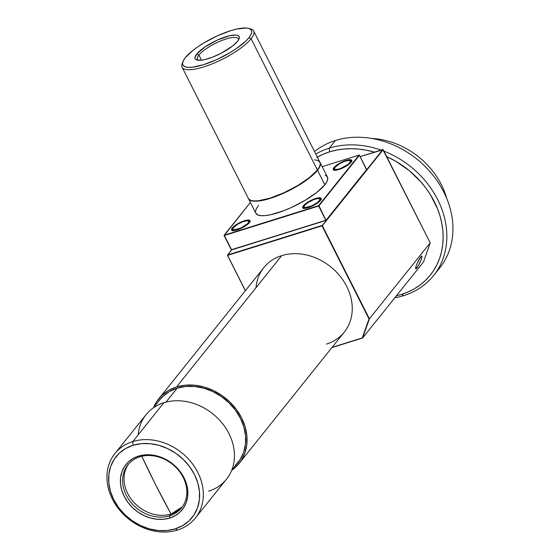 <?xml version="1.0" encoding="UTF-8"?>
<svg xmlns="http://www.w3.org/2000/svg" width="560" height="560" viewBox="0 0 560 560"><rect width="100%" height="100%" fill="white"/><g stroke="black" fill="none" stroke-linecap="round" stroke-linejoin="round"><path stroke-width="0.84" d="M403.76 295.61L401.506 294.42A83.062 68.355 38.7 0 1 396.41 295.792L401.506 294.42L403.76 295.61A85.925 70.714 38.7 0 1 394.835 297.766A85.925 70.714 -141.3 0 0 403.76 295.61A85.925 70.714 -141.3 0 0 446.145 226.275A85.925 70.714 -141.3 0 0 383.908 151.158A85.925 70.714 38.7 0 1 433.587 275.59A85.925 70.714 38.7 0 1 403.76 295.61M317.345 157.101A83.062 68.355 38.7 0 1 329.497 151.872L329.273 148.141A85.925 70.714 -141.3 0 0 315.812 154.07A85.925 70.714 38.7 0 1 329.273 148.141L335.377 140.518A85.925 70.714 -141.3 0 0 314.538 151.536A85.925 70.714 38.7 0 1 335.377 140.518A85.925 70.714 38.7 0 1 434.028 176.554A85.925 70.714 38.7 0 1 436.478 271.649M155.764 485.03L171.045 514.045L182.245 506.905A34.37 28.287 -141.3 0 1 171.045 514.045L169.624 515.823L171.045 514.045A544.208 270.459 -107.4 0 1 155.764 485.03A544.208 270.459 -107.4 0 1 141.827 456.295L155.764 485.03M139.825 456.834A34.37 28.287 38.7 0 1 178.556 470.33A34.37 28.287 38.7 0 1 181.552 507.815A34.37 28.287 38.7 0 1 169.624 515.823A34.37 28.287 -141.3 0 0 183.19 477.428A34.37 28.287 -141.3 0 0 139.825 456.834L138.474 456.12A36.092 29.701 38.7 0 1 184.009 477.75A36.092 29.701 38.7 0 1 169.757 518.056L169.624 515.823L169.757 518.056L175.287 515.641L180.005 512.127L183.729 507.647L186.312 502.383L187.656 496.524L187.719 490.308L186.48 483.966L184.009 477.75L180.383 471.884L175.742 466.606L170.275 462.119L164.192 458.584L157.717 456.148L151.102 454.902L144.606 454.895L138.474 456.12L132.944 458.542L128.226 462.056L124.502 466.536L121.919 471.8L120.568 477.652L120.512 483.875L121.744 490.217L124.222 496.433L127.848 502.299L132.489 507.577L137.949 512.064L144.039 515.599L150.514 518.028L157.129 519.274L163.625 519.288L169.757 518.056A36.092 29.701 38.7 0 1 124.222 496.433A36.092 29.701 38.7 0 1 138.474 456.12L139.825 456.834A34.37 28.287 -141.3 0 0 126.259 495.229A34.37 28.287 -141.3 0 0 169.624 515.823A34.37 28.287 38.7 0 1 130.893 502.327A34.37 28.287 38.7 0 1 127.897 464.842A34.37 28.287 38.7 0 1 139.825 456.834M138.208 434.812A51.555 42.427 38.7 0 1 163.912 402.71L132.783 441.581A51.555 42.427 38.7 0 1 190.883 461.825A51.555 42.427 38.7 0 1 195.377 518.049A51.555 42.427 38.7 0 1 177.478 530.061L175.217 528.871A48.692 40.068 38.7 0 1 113.785 499.695A48.692 40.068 38.7 0 1 133.007 445.312L132.783 441.581A51.555 42.427 -141.3 0 0 112.434 499.17A51.555 42.427 -141.3 0 0 177.478 530.061A51.555 42.427 38.7 0 1 119.385 509.817A51.555 42.427 38.7 0 1 114.891 453.593A51.555 42.427 38.7 0 1 132.783 441.581L163.912 402.71A51.555 42.427 -141.3 0 0 146.02 414.722L114.891 453.593M234.836 465.976L240.002 459.753L243.593 452.438L245.462 444.311L245.546 435.673L243.831 426.867L240.387 418.222L235.354 410.081L228.914 402.752L221.319 396.515L212.87 391.615L203.875 388.234L194.691 386.498L185.661 386.484L177.149 388.192L165.991 402.122L177.149 388.192A50.127 41.251 -141.3 0 0 159.747 399.868L153.342 407.869M158.634 398.972A51.555 42.427 38.7 0 0 153.545 407.624L156.569 401.835L161.889 395.437L168.623 390.418L176.526 386.96L281.708 255.626A51.555 42.427 -141.3 0 0 263.816 267.638L158.634 398.972A51.555 42.427 38.7 0 1 176.526 386.96A51.555 42.427 38.7 0 1 234.626 407.204A51.555 42.427 38.7 0 1 239.113 463.428A51.555 42.427 38.7 0 1 231.791 470.288L235.858 466.97L241.178 460.572L244.867 453.047L246.792 444.682L246.876 435.799L245.112 426.741L241.577 417.851L236.397 409.479L229.775 401.94L221.963 395.528L213.269 390.481L204.015 387.002L194.572 385.224L185.29 385.21L176.526 386.96L281.708 255.626A51.555 42.427 38.7 0 1 346.759 286.517A51.555 42.427 38.7 0 1 326.403 344.106M256.004 287.721A51.555 42.427 38.7 0 1 281.708 255.626A51.555 42.427 -141.3 0 1 339.808 275.87A51.555 42.427 -141.3 0 1 344.302 332.094L239.113 463.428M316.764 157.437L322.924 154.322L329.497 151.872L336.413 150.108L343.609 149.044L351.015 148.694L358.568 149.065L366.177 150.15L374.479 152.131A83.062 68.355 38.7 0 0 329.497 151.872L329.273 148.141A85.925 70.714 38.7 0 1 381.017 150.087A85.925 70.714 -141.3 0 0 329.273 148.141L335.377 140.518A85.925 70.714 -141.3 0 1 432.201 174.258A85.925 70.714 -141.3 0 1 439.691 267.967L433.587 275.59M386.659 156.604L395.843 161.301L409.199 170.576L420.882 181.874L425.95 188.146L430.437 194.754L437.493 208.726L439.999 215.957L441.784 223.258L442.841 230.552L443.149 237.776L442.708 244.86L441.525 251.734L439.607 258.335L436.975 264.6L433.657 270.459L429.681 275.863L425.089 280.763L419.923 285.11L414.232 288.855L408.072 291.97L401.506 294.42A83.062 68.355 38.7 0 0 442.736 229.544A83.062 68.355 38.7 0 0 386.659 156.604M231.595 470.533L238 462.539A50.127 41.251 -141.3 0 0 233.632 407.876A50.127 41.251 -141.3 0 0 177.149 388.192L169.463 391.552L162.918 396.431L159.628 400.022M195.377 518.049L226.499 479.178A51.555 42.427 -141.3 0 0 222.012 422.954A51.555 42.427 -141.3 0 0 163.912 402.71A51.555 42.427 38.7 0 1 228.963 433.608A51.555 42.427 38.7 0 1 208.607 491.19M177.478 530.061A51.555 42.427 -141.3 0 0 197.834 472.472A51.555 42.427 -141.3 0 0 132.783 441.581L133.007 445.312A48.692 40.068 38.7 0 1 194.446 474.488A48.692 40.068 38.7 0 1 175.217 528.871L177.478 530.061M175.217 528.871L166.95 530.53L158.179 530.516L149.261 528.836L140.525 525.553L132.307 520.786L124.936 514.724L118.678 507.605L113.785 499.695L110.446 491.302L108.78 482.748L108.857 474.362L110.677 466.459L114.163 459.354L119.182 453.313L125.545 448.574L133.007 445.312L141.281 443.653L150.052 443.667L158.97 445.347L167.706 448.63L175.924 453.397L183.295 459.452L189.553 466.578L194.446 474.488L197.785 482.881L199.451 491.435L199.374 499.821L197.554 507.724L194.068 514.829L189.049 520.87L182.686 525.609L175.217 528.871M128.632 463.974A34.37 28.287 -141.3 0 0 132.755 501.074A34.37 28.287 -141.3 0 0 171.045 514.045A34.37 28.287 -141.3 0 1 132.755 501.074A34.37 28.287 -141.3 0 1 128.632 463.974M371.763 138.46A72.751 59.871 38.7 0 1 446.775 198.534A72.751 59.871 -141.3 0 0 371.763 138.46M248.143 223.013A8.876 2.443 153.2 0 1 237.636 229.25A8.876 2.443 153.2 0 1 233.436 227.612A1.148 0.945 -141.3 0 0 233.03 227.892A1.148 0.945 38.7 0 1 233.436 227.612L232.792 228.949L234.08 229.866L240.695 228.074L247.387 223.832L248.619 222.292L248.661 221.214L246.519 220.794L242.452 221.9L237.818 224.154L233.436 227.612A8.876 2.443 153.2 0 1 243.943 221.375A8.876 2.443 153.2 0 1 248.143 223.013M319.312 200.767A8.876 2.443 153.2 0 1 308.805 207.004A8.876 2.443 153.2 0 1 304.605 205.366A1.148 0.945 -141.3 0 0 304.199 205.646A1.148 0.945 38.7 0 1 304.605 205.366L304.094 207.165L305.249 207.62L311.864 205.828L317.548 202.454L319.788 200.046L319.83 198.968L317.688 198.548L313.621 199.654L307.594 202.79L304.605 205.366A8.876 2.443 153.2 0 1 315.112 199.129A8.876 2.443 153.2 0 1 319.312 200.767M349.832 162.666A8.876 2.443 153.2 0 1 339.325 168.903A8.876 2.443 153.2 0 1 335.125 167.258A1.148 0.945 -141.3 0 0 334.719 167.538A1.148 0.945 38.7 0 1 335.125 167.258L334.474 168.595L335.048 169.372L337.953 169.274L340.823 168.378L348.068 164.346L350.308 161.938L350.343 160.86L348.208 160.447L344.134 161.546L339.507 163.8L335.125 167.258A8.876 2.443 153.2 0 1 345.632 161.028A8.876 2.443 153.2 0 1 349.832 162.666M416.829 268.044A7.049 1.106 -64.6 0 1 415.772 268.849A7.049 1.106 -64.6 0 1 416.969 263.865A7.049 1.106 -64.6 0 1 420.763 256.914L417.235 263.235L415.73 267.498L415.772 268.842L417.935 266.427L420.868 260.505L421.974 256.788L421.82 256.116L420.763 256.914A7.049 1.106 -64.6 0 1 421.82 256.116A7.049 1.106 -64.6 0 1 420.623 261.1A7.049 1.106 -64.6 0 1 416.829 268.044L415.73 267.526L416.829 268.044M245.329 290.717L227.451 255.318L245.329 290.717M423.444 262.045L362.607 338.002L331.87 347.613L362.607 338.002L369.397 318.808L430.227 242.851L383.173 149.702L322.343 225.659L369.397 318.808L430.227 242.851L423.444 262.045L362.607 338.002L332.073 347.361L362.285 337.911L369.005 318.906L362.607 338.002L369.397 318.808L322.343 225.659L322 225.862L369.005 318.906L369.397 318.808L369.005 318.906L322 225.862L382.809 149.527L360.129 156.618L383.173 149.702L322 225.862L382.809 149.527L430.227 242.851L423.444 262.045M227.563 255.003L321.979 225.484L227.563 255.003L227.584 255.374L322 225.862L227.584 255.374L231.63 249.921L227.563 255.003M245.399 290.633L227.584 255.374L245.399 290.633M198.912 55.083A22.911 6.307 -26.8 0 0 198.191 60.27A22.911 6.307 153.2 0 1 197.435 59.479A22.911 6.307 153.2 0 1 198.912 55.083L201.488 60.179L198.912 55.083A22.911 6.307 153.2 0 1 220.633 40.95A22.911 6.307 153.2 0 1 238.343 38.815A22.911 6.307 153.2 0 1 238.532 39.893A22.911 6.307 -26.8 0 0 222.334 40.278A22.911 6.307 -26.8 0 0 198.912 55.083L196.742 54.047L198.912 55.083M237.545 41.293A24.633 6.783 153.2 0 1 217.406 55.076A24.633 6.783 153.2 0 1 196.952 60.046A24.633 6.783 153.2 0 1 196.742 54.047L205.044 46.907L217.42 40.019L229.705 35.714L235.753 35.049L237.755 35.441L238.966 36.302L239.344 37.604L238.861 39.284L237.545 41.293L232.645 45.962L221.207 53.214L212.541 57.141L204.582 59.633L201.257 60.207L196.532 59.906L195.321 59.045L194.95 57.743L196.742 54.047A24.633 6.783 153.2 0 1 223.251 37.639A24.633 6.783 153.2 0 1 239.085 38.766A24.633 6.783 153.2 0 1 237.545 41.293M182.098 67.228L248.395 198.471A40.096 11.039 -26.8 0 0 279.377 194.74A40.096 11.039 -26.8 0 0 317.401 170.009L251.104 38.766A40.096 11.039 -26.8 0 0 250.754 29.001L248.605 28.392A38.381 10.57 153.2 0 1 248.934 37.737L251.104 38.766L317.401 170.009A40.096 11.039 -26.8 0 0 319.977 162.309L253.68 31.066A40.096 11.039 153.2 0 1 251.104 38.766A40.096 11.039 153.2 0 1 213.08 63.49A40.096 11.039 153.2 0 1 182.098 67.228A40.096 11.039 153.2 0 1 182.658 62.552M182.959 61.551L182.168 63.644A40.096 11.039 -26.8 0 0 207.949 65.478A40.096 11.039 -26.8 0 0 251.104 38.766L248.934 37.737A38.381 10.57 153.2 0 1 207.627 63.308A38.381 10.57 153.2 0 1 182.959 61.551A38.381 10.57 153.2 0 1 185.353 57.61L183.309 60.739L182.56 63.364L183.141 65.394L185.024 66.738L188.146 67.347L192.388 67.2L203.511 64.694L216.713 59.598L229.985 52.682L236.005 48.867L245.665 41.244L248.934 37.737L250.978 34.608L251.727 31.976L251.146 29.953L249.263 28.609L246.141 28L236.712 29.043L230.776 30.653L217.574 35.749L204.302 42.665L198.289 46.48L192.99 50.337L185.353 57.61A38.381 10.57 153.2 0 1 216.734 36.134A38.381 10.57 153.2 0 1 248.605 28.392M249.578 28.749A40.096 11.039 153.2 0 1 253.68 31.066M325.192 175.224L327.159 176.624L327.768 178.745L326.984 181.489L324.849 184.758L317.52 170.254A40.096 11.039 -26.8 0 0 320.04 162.442A40.096 11.039 153.2 0 1 320.103 162.561A40.096 11.039 153.2 0 1 317.52 170.254L324.849 184.758A40.096 11.039 -26.8 0 0 327.425 177.058L320.103 162.561M303.765 205.912A10.045 2.765 -26.8 0 0 303.688 208.306A10.045 2.765 153.2 0 1 303.121 207.844A10.045 2.765 153.2 0 1 303.765 205.912L303.765 205.912A10.045 2.765 153.2 0 1 313.285 199.724A10.045 2.765 153.2 0 1 321.048 198.786A10.045 2.765 153.2 0 1 321.083 199.514A10.045 2.765 -26.8 0 0 314.37 199.297A10.045 2.765 -26.8 0 0 303.765 205.912L303.408 205.744L303.765 205.912M320.516 200.396A10.325 2.842 153.2 0 1 312.067 206.171A10.325 2.842 153.2 0 1 303.492 208.257A10.325 2.842 153.2 0 1 303.408 205.744L308.504 201.719L313.887 199.094L318.626 197.813L321.111 198.303L320.516 200.396L318.458 202.349L310.03 207.039L306.691 208.082L303.317 208.201L302.652 207.291L303.408 205.744A10.325 2.842 153.2 0 1 314.524 198.863A10.325 2.842 153.2 0 1 321.16 199.332A10.325 2.842 153.2 0 1 320.516 200.396M232.596 228.158A10.045 2.765 -26.8 0 0 232.519 230.552A10.045 2.765 153.2 0 1 231.952 230.09A10.045 2.765 153.2 0 1 232.596 228.158L232.596 228.158A10.045 2.765 153.2 0 1 242.116 221.97A10.045 2.765 153.2 0 1 249.879 221.032A10.045 2.765 153.2 0 1 249.914 221.76A10.045 2.765 -26.8 0 0 243.201 221.543A10.045 2.765 -26.8 0 0 232.596 228.158L232.239 227.99L232.596 228.158M249.347 222.642A10.325 2.842 153.2 0 1 240.898 228.417A10.325 2.842 153.2 0 1 232.323 230.503A10.325 2.842 153.2 0 1 232.239 227.99L237.335 223.965L242.718 221.347L247.457 220.059L249.942 220.549L249.9 221.802L247.289 224.595L238.861 229.285L234.129 230.573L232.148 230.447L231.483 229.537L232.239 227.99A10.325 2.842 153.2 0 1 243.355 221.109A10.325 2.842 153.2 0 1 249.991 221.578A10.325 2.842 153.2 0 1 249.347 222.642M334.285 167.811A10.045 2.765 -26.8 0 0 334.201 170.198A10.045 2.765 153.2 0 1 333.641 169.736A10.045 2.765 153.2 0 1 334.285 167.811L334.285 167.811A10.045 2.765 153.2 0 1 343.805 161.616A10.045 2.765 153.2 0 1 351.568 160.678A10.045 2.765 153.2 0 1 351.603 161.406A10.045 2.765 -26.8 0 0 344.883 161.196A10.045 2.765 -26.8 0 0 334.285 167.811L333.921 167.636L334.285 167.811M351.029 162.288A10.325 2.842 153.2 0 1 342.587 168.07A10.325 2.842 153.2 0 1 334.012 170.149A10.325 2.842 153.2 0 1 333.921 167.636L339.024 163.611L344.407 160.993L349.139 159.705L351.631 160.195L351.582 161.448L348.978 164.241L340.55 168.931L335.818 170.219L333.837 170.093L333.172 169.183L333.921 167.636A10.325 2.842 153.2 0 1 345.037 160.755A10.325 2.842 153.2 0 1 351.68 161.224A10.325 2.842 153.2 0 1 351.029 162.288M224.07 235.494L231.273 249.746L224.182 235.172L318.598 205.66L359.086 155.106L322.168 166.642L359.086 155.106L318.598 205.66L224.182 235.172L250.397 202.44L224.203 235.543L318.619 206.031L325.822 220.283L231.406 249.802L224.182 235.172L231.63 249.921L326.046 220.402L366.534 169.848L326.046 220.402L231.273 249.746L326.046 220.402L318.962 205.828L359.45 155.274L366.646 169.533L326.165 220.087L325.822 220.283L318.598 205.66L318.962 205.828L359.45 155.274L366.534 169.848L326.046 220.402L318.598 205.66L318.619 206.031L224.07 235.494M248.514 198.716A40.096 11.039 153.2 0 1 248.458 198.597A40.096 11.039 -26.8 0 0 279.279 195.076A40.096 11.039 -26.8 0 0 317.52 170.254A40.096 11.039 153.2 0 1 279.503 194.985A40.096 11.039 153.2 0 1 248.514 198.716L255.843 213.22A40.096 11.039 -26.8 0 0 286.825 209.482A40.096 11.039 -26.8 0 0 324.849 184.758L316.869 192.353L305.046 200.375L291.186 207.592L284.144 210.553L271.187 214.606L265.769 215.544L261.338 215.691L258.083 215.054L255.822 213.185M255.5 211.533L256.284 208.789L258.419 205.52M248.661 198.905L250.628 200.305L253.89 200.949L258.321 200.795L269.941 198.177L283.738 192.85L297.598 185.626L309.421 177.604L317.401 170.009L319.536 166.74L320.32 163.996L319.711 161.882L317.737 160.475L314.482 159.838M232.337 230.818C231.819 230.636 232.05 229.656 233.037 227.878C236.264 224.525 240.695 222.138 246.344 220.717C249.046 220.591 250.341 220.948 250.236 221.781M303.506 208.572C302.988 208.39 303.219 207.41 304.206 205.632C307.433 202.279 311.864 199.892 317.513 198.471C320.215 198.345 321.51 198.702 321.405 199.528M334.026 170.464C333.501 170.282 333.739 169.302 334.726 167.531C337.946 164.171 342.384 161.784 348.026 160.363C350.728 160.244 352.03 160.594 351.925 161.427M303.856 208.362L303.492 208.257M232.687 230.608L232.323 230.503M334.369 170.254L334.012 170.149M351.547 161.574L351.68 161.224M249.858 221.928L249.991 221.578M321.027 199.682L321.16 199.332"/></g></svg>
